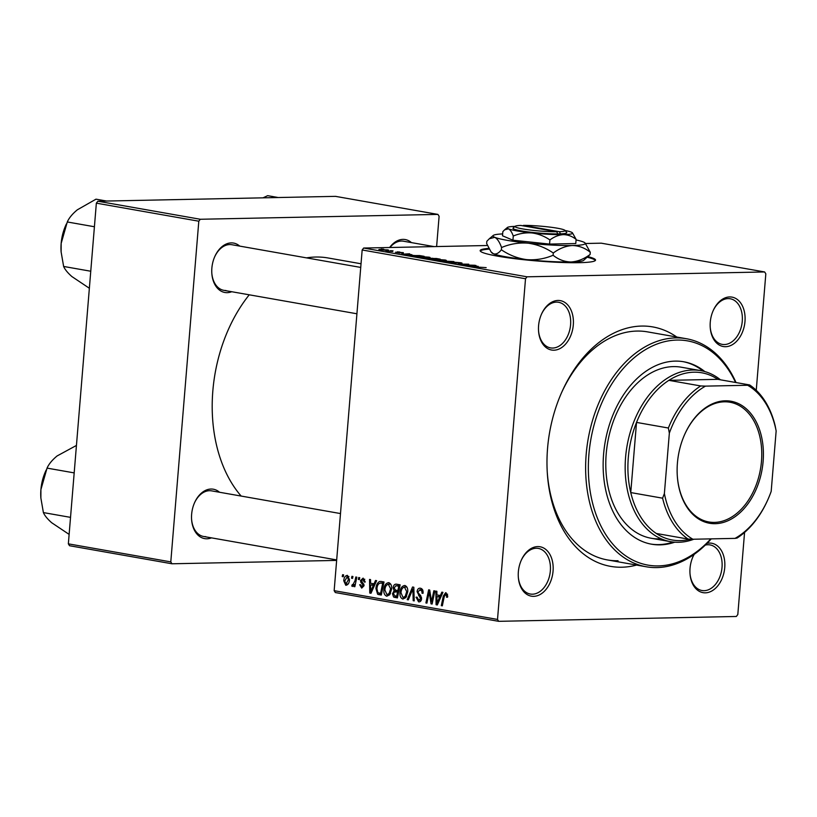 <?xml version="1.0" encoding="UTF-8"?>
<svg xmlns="http://www.w3.org/2000/svg" width="817" height="817" viewBox="0 0 817 817"><rect width="100%" height="100%" fill="white"/><g stroke="black" fill="none" stroke-linecap="round" stroke-linejoin="round"><path stroke-width="1.23" d="M488.77 248.388A57.884 5.648 4.7 0 0 480.151 250.615A57.884 5.648 4.7 0 0 516.038 258.836A57.884 5.648 4.7 0 0 579.376 262.676A57.884 5.648 4.7 0 0 595.542 260.102A57.884 5.648 4.7 0 0 588.056 256.661M595.379 260.48A57.884 5.648 4.7 0 0 587.352 257.263M557.991 300.452A25.082 17.188 -80 0 1 573.299 324.972A25.082 17.188 -80 0 1 553.895 350.207A25.082 17.188 -80 0 1 538.546 330.926A25.082 17.188 -80 0 1 541.508 314.126A25.082 17.188 -80 0 1 557.991 300.452M538.526 330.579A23.152 15.86 100 0 0 550.546 347.889A23.152 15.86 100 0 0 552.67 348.052A23.152 15.86 100 0 0 570.419 326.3A23.152 15.86 100 0 0 558.573 302.28A23.152 15.86 100 0 0 556.448 302.116A23.152 15.86 100 0 0 541.365 314.443M729.673 296.939A25.082 17.188 -80 0 1 744.981 321.469A25.082 17.188 -80 0 1 725.578 346.704A25.082 17.188 -80 0 1 710.228 327.413A25.082 17.188 -80 0 1 713.19 310.613A25.082 17.188 -80 0 1 729.673 296.939M710.208 327.076A23.152 15.86 100 0 0 722.228 344.376A23.152 15.86 100 0 0 724.352 344.539A23.152 15.86 100 0 0 742.102 322.786A23.152 15.86 100 0 0 730.255 298.767A23.152 15.86 100 0 0 728.131 298.603A23.152 15.86 100 0 0 713.047 310.93M707.052 543.356A25.082 17.188 -80 0 1 709.432 543.08A25.082 17.188 -80 0 1 724.74 567.601A25.082 17.188 -80 0 1 705.347 592.836A25.082 17.188 -80 0 1 689.997 573.554A25.082 17.188 -80 0 1 692.949 556.755A25.082 17.188 -80 0 1 694.113 554.406M689.967 573.207A23.152 15.86 100 0 0 701.987 590.517A23.152 15.86 100 0 0 704.111 590.681A23.152 15.86 100 0 0 721.86 568.928A23.152 15.86 100 0 0 710.024 544.908A23.152 15.86 100 0 0 707.89 544.745A23.152 15.86 100 0 0 705.296 545.092M537.749 546.583A25.082 17.188 -80 0 1 553.058 571.114A25.082 17.188 -80 0 1 533.664 596.349A25.082 17.188 -80 0 1 518.315 577.068A25.082 17.188 -80 0 1 521.266 560.268A25.082 17.188 -80 0 1 537.749 546.583M518.284 576.72A23.152 15.86 100 0 0 530.304 594.03A23.152 15.86 100 0 0 532.429 594.194A23.152 15.86 100 0 0 550.178 572.441A23.152 15.86 100 0 0 538.342 548.421A23.152 15.86 100 0 0 536.207 548.258A23.152 15.86 100 0 0 521.134 560.574M211.48 537.862A25.082 17.188 -80 0 1 206.946 538.791A25.082 17.188 -80 0 1 191.597 519.51A25.082 17.188 -80 0 1 194.558 502.71A25.082 17.188 -80 0 1 211.031 489.036A25.082 17.188 -80 0 1 219.518 492.253M340.495 513.566L211.623 490.864A23.152 15.86 100 0 0 209.489 490.7A23.152 15.86 100 0 0 194.415 503.027M231.722 291.73A25.082 17.188 -80 0 1 227.177 292.66A25.082 17.188 -80 0 1 211.828 273.368A25.082 17.188 -80 0 1 214.789 256.569A25.082 17.188 -80 0 1 231.272 242.894A25.082 17.188 -80 0 1 239.749 246.121M360.726 267.425L231.854 244.722A23.152 15.86 100 0 0 229.73 244.559A23.152 15.86 100 0 0 214.657 256.885M389.648 247.51A25.082 17.188 -80 0 1 402.955 239.381A25.082 17.188 -80 0 1 411.431 242.608M434.082 246.601L403.537 241.219A23.152 15.86 100 0 0 401.413 241.056A23.152 15.86 100 0 0 389.934 247.5M636.586 565.068A121.57 83.283 -80 0 1 621.747 567.223A121.57 83.283 -80 0 1 547.359 473.768A121.57 83.283 -80 0 1 561.708 392.344A121.57 83.283 -80 0 1 641.58 326.065A121.57 83.283 -80 0 1 676.762 337.023M711.239 538.863A115.779 79.32 -80 0 1 656.837 567.58A115.779 79.32 -80 0 1 646.186 566.763A115.779 79.32 -80 0 1 586.994 446.664A115.779 79.32 -80 0 1 675.72 337.901A115.779 79.32 -80 0 1 686.362 338.718L647.595 331.886A115.779 79.32 100 0 0 636.954 331.069A115.779 79.32 100 0 0 561.289 393.283M361.032 263.768L328.046 257.968A133.151 91.218 100 0 0 315.811 257.028A133.151 91.218 100 0 0 306.518 257.876M249.236 294.814A133.151 91.218 100 0 0 241.168 496.072M498.687 621.328L335.327 592.55L334.153 590.671L497.512 619.439L498.687 621.328L736.321 616.478L737.812 614.527L744.563 532.429M756.246 390.301L765.825 273.838L764.641 271.959L601.281 243.18L585.534 243.497M418.508 257.202C416.609 256.783 416.884 256.558 419.325 256.528L428.976 257.161C430.814 257.559 430.569 257.784 428.261 257.825L417.211 256.783M428.915 257.804L428.976 257.161C430.814 257.559 430.569 257.784 428.261 257.825M411.87 254.669L401.627 254.199L409.644 253.781L408.429 254.067L411.86 254.812M486.166 267.629L473.155 266.802L486.115 267.629M460.451 263.329L455.947 262.431L456.427 262.992L455.518 263.227L450.33 262.808C448.676 262.492 448.635 262.308 450.208 262.247L454.456 263.054L454.844 262.257L460.635 262.737C462.565 263.094 462.504 263.288 460.471 263.329L460.512 263.329M460.584 263.329L460.635 262.737C462.565 263.094 462.504 263.288 460.471 263.329M455.386 262.512L455.855 263.217M456.407 263.145L455.518 263.227M450.33 262.808C448.676 262.492 448.635 262.308 450.208 262.247L450.167 262.778M451.301 262.431L451.444 262.972M454.15 262.645L454.844 262.257L454.793 262.911M439.076 260.797L453.935 261.583L446.072 262.032L451.801 261.46L439.076 260.797M434.613 260.041C432.724 259.622 432.99 259.397 435.43 259.367L445.081 260C446.919 260.398 446.685 260.623 444.366 260.664L433.316 259.622M445.03 260.643L445.081 260C446.919 260.398 446.685 260.623 444.366 260.664M381.151 249.022L383.724 249.205L381.151 249.022M334.153 590.671L362.166 249.982L363.657 248.041L527.016 276.81L764.641 271.959M363.657 248.041L487.432 245.508M430.62 258.529L436.349 258.478L440.23 259.163L429.252 259.071L425.586 258.386L429.967 258.438M425.586 258.386L426.331 258.55M478.2 266.352L467.947 265.882L475.964 265.464L474.759 265.75L478.19 266.495M467.212 265.035L474.963 265.28L463.964 265.188L468.059 264.351L457.765 264.085L468.744 264.187L464.679 265.025L467.191 265.208M403.343 252.637L400.075 252.443L399.758 253.015L395.479 252.239L403.302 253.117M399.687 252.504L399.758 253.015M409.613 255.588L419.478 255.547L424.125 256.324L413.136 256.232L409.133 255.364M380.252 249.655L387.615 249.869C389.004 250.155 388.902 250.319 387.299 250.349L379.782 249.879C378.424 249.583 378.588 249.43 380.273 249.41C378.588 249.43 378.424 249.583 379.782 249.879M387.575 250.339L387.615 249.869C389.004 250.155 388.902 250.319 387.299 250.349M390.465 250.656L393.038 250.85L390.465 250.656M392.681 251.319L385.992 250.921L392.671 251.503M397.256 251.861L399.83 252.044L397.256 251.861M383.898 589.67C384.235 585.411 385.849 583.072 388.759 582.633C390.945 583.593 391.894 585.718 391.619 589.016L389.801 594.715L386.758 596.226C384.501 595.236 383.551 593.06 383.898 589.67L384.93 589.649M374.023 583.92L375.514 580.478L376.606 580.673L371 593.275L369.764 593.06L369.539 579.427L370.55 579.6L370.581 583.318L375.166 583.9M445.99 592.713L447.726 596.022L447.542 597.227L446.511 597.217L446.705 596.073L445.612 594.255L447.593 594.214L445.796 594.276L444.264 596.553L442.324 605.836L441.303 605.663L443.304 596.053L445.643 592.693M422.583 589.721L420.234 589.772L418.079 591.661L418.243 592.887L420.684 595.624L421.582 598.759C421.266 601.026 420.265 602.047 418.58 601.833L416.098 597.156L417.119 597.196L418.743 600.27L420.571 598.657L417.068 591.61C417.456 589.139 418.57 588.005 420.428 588.209C422.45 588.72 423.318 590.405 423.053 593.275L422.032 593.265L421.94 591.242L419.795 589.731L422.552 589.68M419.877 588.169L420.428 588.209M419.131 601.874L419.642 601.812M418.743 600.27L421.245 600.26M407.213 599.658L412.544 587.004L413.831 587.229L414.219 600.883L413.198 600.709L412.871 589.006L408.296 599.841L407.213 599.658L408.388 599.627M400.013 592.509C400.34 588.25 401.964 585.901 404.875 585.472C407.06 586.432 408.01 588.557 407.724 591.855L405.906 597.554L402.863 599.065C400.616 598.075 399.666 595.889 400.013 592.509L401.035 592.488M342.221 576.557L342.619 574.688L343.62 574.862L343.252 576.741L342.221 576.557L343.293 576.536M497.512 619.439L525.515 278.76L362.166 249.982M393.12 587.811C393.437 585.36 394.488 584.135 396.245 584.135L400.136 584.819L397.389 597.921L393.59 597.023L392.497 593.755L394.1 590.722L393.12 587.811L394.151 587.791M440.343 595.603L441.834 592.162L442.926 592.356L437.32 604.958L436.094 604.743L435.87 591.11L436.881 591.294L436.901 595.001L441.497 595.583M432.142 598.749L433.847 590.752L434.869 590.936L432.111 604.039L431.049 603.855L429.211 591.998L426.923 603.13L425.902 602.946L428.649 589.833L429.711 590.027L431.57 601.863L432.142 598.749L433.224 598.728M364.821 579.294L362.983 579.335L361.533 580.591L364.055 585.707L361.717 588.107L359.664 584.747L360.685 584.747L361.86 586.902L362.993 584.941L360.879 582.378L360.522 580.519L363.126 578.119L365.25 582.021L364.229 582.021L362.677 579.304L364.801 579.263M381.222 581.49L384.021 581.98L381.284 595.082L377.648 594.265L375.943 588.587C376.167 585.156 377.372 582.797 379.568 581.52L381.151 581.469M343.773 580.816C343.977 577.537 345.193 575.719 347.409 575.352L349.482 579.651C349.298 583.072 348.073 584.952 345.785 585.299L343.773 580.816L344.794 580.795M351.535 578.201L351.933 576.322L352.934 576.506L352.566 578.375L351.535 578.201L352.607 578.17M352.781 584.941L354.976 580.816L355.814 577.006L356.835 577.19L354.844 586.718L353.822 586.545L354.241 584.574L352.423 586.473L351.77 586.003L352.301 584.543L354.057 584.931L352.985 584.941M358.336 579.396L358.724 577.517L359.735 577.701L359.368 579.58L358.336 579.396L359.409 579.376M547.298 472.747A115.779 79.32 100 0 0 607.429 559.931A115.779 79.32 100 0 0 618.071 560.748M436.615 246.55L439.107 216.291L437.922 214.401L335.481 196.356L97.846 201.217L200.298 219.262L437.922 214.401M170.794 561.892L171.968 563.781L69.527 545.725L68.352 543.846L170.794 561.892L198.807 221.203L96.355 203.157L97.846 201.217M68.352 543.846L96.355 203.157M171.968 563.781L336.635 560.411M200.298 219.262L198.807 221.203M191.576 519.163A23.152 15.86 100 0 0 203.586 536.473A23.152 15.86 100 0 0 205.721 536.636M211.807 273.031A23.152 15.86 100 0 0 223.827 290.331A23.152 15.86 100 0 0 225.952 290.495M527.016 276.81L525.515 278.76M694.266 554.294A23.152 15.86 100 0 0 692.816 557.071M397.593 596.941L393.59 597.023M393.528 593.734L392.497 593.755M398.349 591.712L398.829 591.048M398.921 590.63L394.1 590.722M399.023 585.666L399.656 584.727M396.694 596.216L397.542 592.131L395.908 591.835L394.223 592.1L393.508 593.877L394.968 595.91L397.756 596.196M398.604 592.1L397.542 592.131M398.676 591.784L394.223 592.1M397.869 590.599L398.788 586.167L395.908 585.728L394.121 588.026L395.734 590.221L398.931 590.568M399.85 586.146L398.788 586.167M399.932 585.769L395.908 585.728M406.631 596.349L405.201 596.379L406.723 591.61L404.395 587.004L406.835 586.953M407.744 591.59L406.723 591.61M406.856 586.984L404.67 587.025C402.444 587.546 401.218 589.486 401.004 592.836L403.026 597.503L405.957 597.472M403.026 597.503L405.201 596.379M414.209 600.689L413.198 600.709M413.882 588.986L412.871 589.006M423.053 593.244L422.032 593.265M423.083 592.815L422.083 592.836M423.032 591.222L421.94 591.242M417.089 597.431L416.067 597.452M421.592 598.636L420.571 598.657M421.511 597.37L420.295 597.401M418.09 591.59L417.068 591.61M447.542 597.196L446.511 597.217M447.726 596.053L446.705 596.073M442.365 605.642L441.303 605.663M444.377 596.032L443.304 596.053M437.432 604.713L436.094 604.743M437.994 600.812L439.669 597.074L436.921 596.594L436.972 603.406L437.994 600.812L439.178 600.791M440.843 597.053L439.669 597.074M438.024 603.385L436.972 603.406M441.078 596.502L436.921 596.594M432.152 603.834L431.049 603.855M430.038 591.978L429.211 591.998M426.964 602.926L425.902 602.946M432.571 601.843L431.57 601.863M365.25 582L364.229 582.021M364.055 585.728L363.024 585.748M364.045 584.921L362.993 584.941M362.35 582.358L360.879 582.378M361.543 580.499L360.522 580.519M371.112 593.03L369.764 593.06M371.674 589.128L373.338 585.391L370.591 584.911L370.642 591.722L371.674 589.128L372.848 589.108M374.513 585.37L373.338 585.391M371.694 591.702L370.642 591.722M374.758 584.819L370.591 584.911M381.468 594.194L377.648 594.265M376.974 588.567L375.943 588.587M383.02 582.97L383.908 581.959M381.641 593.356L380.579 593.377L382.683 583.328L380.416 583.021L383.816 582.95M383.745 583.307L382.683 583.328M383.796 583.052L381.386 583.103C378.69 582.97 377.209 584.89 376.943 588.843L377.863 592.662L380.579 593.377M390.516 593.51L389.096 593.54L390.618 588.771L388.289 584.165L390.73 584.114M391.629 588.751L390.618 588.771M390.751 584.145L388.565 584.186C386.329 584.706 385.113 586.647 384.899 589.997L386.921 594.664L389.852 594.643M386.921 594.664L389.096 593.54M348.951 576.536L347.296 576.567L344.774 580.999L345.928 584.094L348.154 584.063L346.326 584.084M345.928 584.094L348.461 579.631L347.102 576.557L348.941 576.516M349.492 579.61L348.461 579.631M354.884 586.524L353.822 586.545M355.293 584.553L354.241 584.574M353.383 585.963L351.77 586.003M429.517 258.897L432.939 258.928L427.414 258.284L429.497 259.071M427.771 258.805L427.414 258.284M434.225 258.938L437.932 258.979L431.631 258.223L434.205 259.112M432.07 258.775L431.631 258.223M438.831 260.357L443.406 260.49C445.061 260.449 445.224 260.296 443.917 260L436.329 259.54C434.624 259.571 434.43 259.724 435.737 260.02L438.821 260.511M443.386 260.674L443.406 260.49C445.061 260.449 445.224 260.296 443.917 260M435.727 260.204L435.737 260.02C434.43 259.724 434.624 259.571 436.329 259.54M450.371 262.808L450.412 262.247M472.44 266.097L476.556 266.281L472.43 266.24M406.12 254.414L410.226 254.598L406.11 254.557M413.402 256.058L421.817 256.14L412.125 255.312L410.828 255.578L413.392 256.232M422.716 257.518L427.301 257.651C428.945 257.621 429.119 257.457 427.802 257.171L420.224 256.701C418.508 256.732 418.314 256.895 419.632 257.181L422.706 257.672M427.281 257.835L427.301 257.651C428.945 257.621 429.119 257.457 427.802 257.171M419.621 257.365L419.632 257.181C418.314 256.895 418.508 256.732 420.224 256.701M381.284 249.583L386.758 249.89L380.671 250.012M386.175 250.359L386.758 249.89M489.169 249.114A57.884 5.648 4.7 0 0 480.253 251.013M704.826 371.582A92.627 63.45 100 0 0 683.727 361.768A92.627 63.45 100 0 0 675.21 361.114A92.627 63.45 100 0 0 604.233 448.125A92.627 63.45 100 0 0 651.588 544.204A92.627 63.45 100 0 0 660.105 544.857A92.627 63.45 100 0 0 674.771 542.192M650.904 544.071A92.627 63.45 100 0 0 658.727 544.612A92.627 63.45 100 0 0 673.116 542.039M703.212 371.153A92.627 63.45 100 0 0 683.032 361.645M735.576 382.468A113.849 77.993 100 0 0 676.946 340.056A113.849 77.993 100 0 0 588.894 454.599A113.849 77.993 100 0 0 658.379 565.905A113.849 77.993 100 0 0 710.8 538.873M659.196 538.873A86.837 59.488 -80 0 1 651.21 538.26A86.837 59.488 -80 0 1 606.806 448.186A86.837 59.488 -80 0 1 673.361 366.608A86.837 59.488 -80 0 1 681.337 367.221L700.72 370.632A86.837 59.488 -80 0 1 720.461 379.803M686.362 338.718A115.779 79.32 -80 0 1 736.035 382.55M69.128 534.4L51.604 522.676C47.376 518.897 44.639 515.527 43.393 512.586L40.87 498.013L40.911 489.587L47.049 468.11C48.826 464.087 52.176 460.032 57.088 455.957L76.441 445.439M70.528 517.365L43.393 512.586M74.184 472.89L47.049 468.11M46.14 470.102L45.435 471.695A38.838 26.604 100 0 0 40.911 489.587A38.838 26.604 -80 0 0 40.85 497.706L40.87 498.013M89.359 288.258L71.845 276.534C67.607 272.755 64.87 269.396 63.634 266.454L61.112 251.881L61.152 243.446L67.29 221.969C69.057 217.945 72.407 213.891 77.329 209.816L95.987 199.174L106.527 201.033M90.758 271.234L63.634 266.454M94.415 226.748L67.29 221.969M66.371 223.96L65.666 225.553A38.838 26.604 100 0 0 61.152 243.446A38.838 26.604 -80 0 0 61.091 251.565L61.112 251.881M278.209 197.53L267.67 195.671L263.003 197.837M763.119 461.38A61.939 42.433 -80 0 1 719.787 523.248A61.939 42.433 -80 0 1 677.313 476.076A61.939 42.433 -80 0 1 677.416 463.127A61.939 42.433 -80 0 1 684.615 434.583A61.939 42.433 -80 0 1 735.382 402.373A61.939 42.433 -80 0 1 763.119 461.38M677.303 475.872A60.785 41.636 100 0 0 708.89 521.971A60.785 41.636 100 0 0 761.485 461.248A60.785 41.636 100 0 0 729.979 402.24A60.785 41.636 100 0 0 684.534 434.767M693.868 539.22A86.837 59.488 -80 0 1 670.594 541.671A86.837 59.488 -80 0 1 625.577 457.387A86.837 59.488 -80 0 1 700.72 370.632M747.626 385.267L749.649 384.95A84.907 58.17 -80 0 1 775.17 425.831L776.15 430.957A82.977 56.843 100 0 0 747.626 385.267L705.5 386.124A82.977 56.843 100 0 0 669.348 433.143L668.367 428.016A84.907 58.17 -80 0 1 700.71 385.951L668.868 380.344L717.806 379.343A84.907 58.17 100 0 0 668.868 380.344A84.907 58.17 100 0 0 636.525 422.409A84.907 58.17 100 0 0 628.304 457.602A84.907 58.17 100 0 0 630.755 492.569A84.907 58.17 100 0 0 656.276 533.46A84.907 58.17 100 0 0 690.334 539.149M668.367 428.016L636.525 422.409L630.755 492.569L662.597 498.186L664.384 493.55A82.977 56.843 100 0 0 692.908 539.24L735.034 538.383A82.977 56.843 100 0 0 768.021 499.31A82.977 56.843 100 0 0 771.187 491.364L776.15 430.957M717.806 379.343L749.649 384.95M700.71 385.951L705.5 386.124M669.348 433.143L664.384 493.55M768.021 499.31L767.745 499.933A84.907 58.17 -80 0 1 737.057 538.066L735.034 538.383M692.908 539.24L688.118 539.067A84.907 58.17 -80 0 1 662.597 498.186M656.276 533.46L688.118 539.067M556.653 231.752A25.082 2.451 4.7 0 1 528.609 229.822A25.082 2.451 4.7 0 1 515.19 226.278A25.082 2.451 4.7 0 1 520.766 225.431L556.653 231.752L557.888 233.917L560.554 233.856A27.012 2.635 4.7 0 0 566.702 232.426L564.945 230.374A25.082 2.451 4.7 0 0 549.249 227.034A25.082 2.451 4.7 0 0 523.442 225.38L523.023 225.829M515.19 226.278L513.117 228.025A27.012 2.635 4.7 0 0 527.639 231.834A27.012 2.635 4.7 0 0 557.888 233.917M513.27 236.052L512.933 240.208L502.496 235.786L502.843 231.64L504.579 229.843L508.47 228.811C510.288 229.781 511.881 232.191 513.27 236.052C519.234 233.509 525.474 232.477 532 232.957C538.423 233.825 544.388 236.154 549.912 239.932C554.283 236.685 558.787 234.918 563.424 234.632C568.04 234.734 572.278 236.327 576.118 239.391L572.451 232.845A32.803 3.197 4.7 0 0 571.318 232.151A32.803 3.197 4.7 0 0 565.037 230.476M576.118 239.391L575.771 243.548L549.565 244.079L512.933 240.208M549.912 239.932L549.565 244.079M502.649 233.917A46.314 4.524 4.7 0 0 493.243 235.449A46.314 4.524 4.7 0 0 494.775 237.308A46.314 4.524 4.7 0 0 527.996 243.16A46.314 4.524 4.7 0 0 572.36 245.519A46.314 4.524 4.7 0 0 585.105 243.006A46.314 4.524 4.7 0 0 583.491 242.026A46.314 4.524 4.7 0 0 576.067 239.953M501.556 247.531L501.372 249.777C498.707 253.25 496.062 254.577 493.417 253.77L491.037 251.891L486.646 243.548L486.83 241.301L489.291 238.768L494.775 237.308C497.339 238.676 499.595 242.077 501.556 247.531C509.971 243.946 518.785 242.486 527.996 243.16C537.065 244.395 545.49 247.674 553.283 253.004C559.451 248.429 565.813 245.937 572.36 245.519C578.875 245.672 584.849 247.919 590.272 252.249L585.105 243.006M590.272 252.249L590.088 254.495C583.92 259.071 577.558 261.563 571.012 261.981C564.486 261.828 558.522 259.592 553.089 255.251C544.673 258.846 535.86 260.296 526.648 259.622C517.59 258.386 509.165 255.108 501.372 249.777M491.037 251.891L491.814 252.79A46.314 4.524 4.7 0 0 493.417 253.77A46.314 4.524 4.7 0 0 526.648 259.622A46.314 4.524 4.7 0 0 571.012 261.981A46.314 4.524 4.7 0 0 583.675 260.347L590.088 254.495M553.283 253.004L553.089 255.251M515.088 226.37A32.803 3.197 4.7 0 0 507.377 227.494A32.803 3.197 4.7 0 0 508.47 228.811A32.803 3.197 4.7 0 0 532 232.957A32.803 3.197 4.7 0 0 563.424 234.632A32.803 3.197 4.7 0 0 572.451 232.845M560.554 233.856L559.328 231.701L523.442 225.38M559.328 231.701A25.082 2.451 4.7 0 0 564.945 230.374M397.491 597.431L394.907 597.482M413.984 592.539L412.922 592.56M420.704 595.654L418.672 595.695M431.162 598.555L430.14 598.575M430.508 594.684L429.507 594.705M363.728 583.9L362.237 583.93M381.386 594.613L378.863 594.664M356.079 580.795L354.976 580.816M395.193 591.774L398.696 591.702M646.186 566.763L607.429 559.931M336.675 559.921L203.586 536.473M223.827 290.331L356.917 313.779M670.594 541.671L651.21 538.26M493.243 235.449L489.403 238.676M507.377 227.494L504.661 229.781"/></g></svg>
